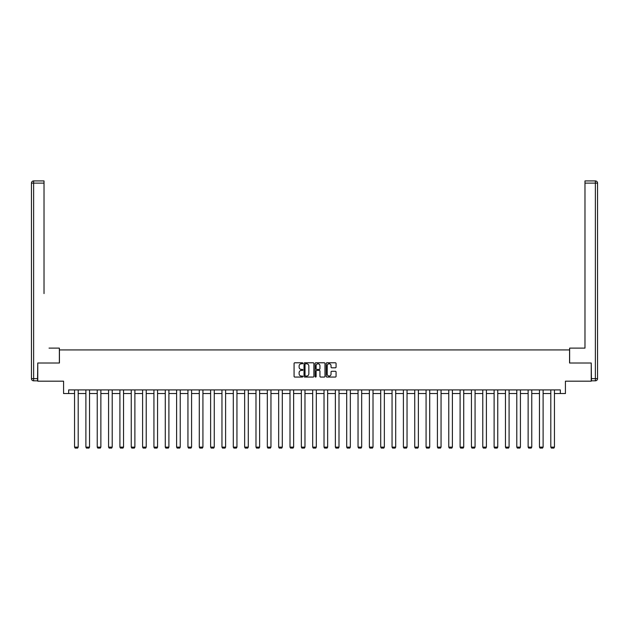 <?xml version="1.0" encoding="UTF-8"?>
<svg xmlns="http://www.w3.org/2000/svg" width="629" height="629" viewBox="0 0 629 629"><rect width="100%" height="100%" fill="white"/><g stroke="black" fill="none" stroke-linecap="round" stroke-linejoin="round"><path stroke-width="0.94" d="M302.871 363.279A0.503 0.503 0 0 0 302.368 362.784L294.789 362.784A0.715 0.715 0 0 0 294.073 363.499L294.073 376.339A0.715 0.715 0 0 0 294.789 377.054L302.368 377.054A0.503 0.503 0 0 0 302.871 376.551A0.503 0.503 0 0 0 302.368 376.056L301.393 376.056A2.28 2.28 0 0 1 299.105 373.768L299.105 372.698A2.28 2.28 0 0 1 301.393 370.418L302.368 370.418A0.503 0.503 0 0 0 302.871 369.915A0.503 0.503 0 0 0 302.368 369.42L301.393 369.42A2.28 2.28 0 0 1 299.105 367.132L299.105 366.062A2.28 2.28 0 0 1 301.393 363.782L302.368 363.782A0.503 0.503 0 0 0 302.871 363.279M335.351 367.816A0.715 0.715 0 0 0 336.067 367.1L336.067 363.499A0.715 0.715 0 0 0 335.351 362.784L326.931 362.784A0.715 0.715 0 0 0 326.215 363.499L326.215 376.339A0.715 0.715 0 0 0 326.931 377.054L335.351 377.054A0.715 0.715 0 0 0 336.067 376.339L336.067 371.991A0.715 0.715 0 0 0 335.351 371.275L331.75 371.275A0.715 0.715 0 0 0 331.035 371.991L331.035 374.145A1.911 1.911 0 0 1 329.124 376.056A1.911 1.911 0 0 1 327.222 374.145L327.222 365.693A1.911 1.911 0 0 1 329.124 363.782A1.911 1.911 0 0 1 331.035 365.693L331.035 367.1A0.715 0.715 0 0 0 331.75 367.816L335.351 367.816M68.663 393.542L68.663 389.909L560.337 389.909L560.337 393.542L565.424 393.542L565.424 381.182L591.229 381.182L591.229 363.012L569.567 363.012L569.567 349.928L59.433 349.928L59.433 363.012L37.771 363.012L37.771 381.182L63.576 381.182L63.576 393.542L74.552 393.542M313.879 363.499A0.715 0.715 0 0 0 313.163 362.784L304.743 362.784A0.715 0.715 0 0 0 304.027 363.499L304.027 376.339A0.715 0.715 0 0 0 304.743 377.054L313.163 377.054A0.715 0.715 0 0 0 313.879 376.339L313.879 363.499M315.837 362.784L324.257 362.784A0.715 0.715 0 0 1 324.973 363.499L324.973 376.339A0.715 0.715 0 0 1 324.257 377.054L320.656 377.054A0.715 0.715 0 0 1 319.941 376.339L319.941 371.134A0.715 0.715 0 0 0 319.225 370.418L316.835 370.418A0.715 0.715 0 0 0 316.12 371.134L316.12 376.551A0.503 0.503 0 0 1 315.624 377.054A0.503 0.503 0 0 1 315.121 376.551L315.121 363.499A0.715 0.715 0 0 1 315.837 362.784M78.193 393.542L85.89 393.542M89.53 393.542L97.236 393.542M100.868 393.542L108.573 393.542M112.206 393.542L119.911 393.542M123.543 393.542L131.249 393.542M134.889 393.542L142.594 393.542M146.227 393.542L153.932 393.542M157.565 393.542L165.27 393.542M168.902 393.542L176.607 393.542M180.24 393.542L187.945 393.542M191.586 393.542L199.291 393.542M202.923 393.542L210.629 393.542M214.261 393.542L221.966 393.542M225.599 393.542L233.304 393.542M236.944 393.542L244.65 393.542M248.282 393.542L255.987 393.542M259.62 393.542L267.325 393.542M270.957 393.542L278.663 393.542M282.295 393.542L290 393.542M293.641 393.542L301.346 393.542M304.979 393.542L312.684 393.542M316.316 393.542L324.021 393.542M327.654 393.542L335.359 393.542M339 393.542L346.705 393.542M350.337 393.542L358.043 393.542M361.675 393.542L369.38 393.542M373.013 393.542L380.718 393.542M384.35 393.542L392.056 393.542M395.696 393.542L403.401 393.542M407.034 393.542L414.739 393.542M418.371 393.542L426.077 393.542M429.709 393.542L437.414 393.542M441.055 393.542L448.76 393.542M452.393 393.542L460.098 393.542M463.73 393.542L471.436 393.542M475.068 393.542L482.773 393.542M486.406 393.542L494.111 393.542M497.751 393.542L505.457 393.542M509.089 393.542L516.794 393.542M520.427 393.542L528.132 393.542M531.764 393.542L539.47 393.542M543.11 393.542L550.807 393.542M554.448 393.542L560.337 393.542M305.529 363.782A0.503 0.503 0 0 0 305.026 364.277L305.026 375.552A0.503 0.503 0 0 0 305.529 376.056L306.559 376.056A2.28 2.28 0 0 0 308.847 373.768L308.847 366.062A2.28 2.28 0 0 0 306.559 363.782L305.529 363.782M319.941 365.724A1.911 1.911 0 0 0 318.03 363.821A1.911 1.911 0 0 0 316.12 365.724L316.12 368.704A0.715 0.715 0 0 0 316.835 369.42L319.225 369.42A0.715 0.715 0 0 0 319.941 368.704L319.941 365.724M78.193 389.909L78.193 447.125L74.552 447.125L74.552 389.909M78.193 447.125L77.642 448.076L75.103 448.076L74.552 447.125M59.362 363.012L59.362 348.112L49.038 348.112M44.022 183.11L33.628 183.11L33.628 180.924L44.022 180.924L44.022 293.594M33.628 380.82L33.628 378.642L31.45 378.642A2.178 2.178 0 0 0 33.628 380.82L37.559 380.82L33.628 380.82A2.178 2.178 0 0 1 31.45 378.642L31.45 183.11A2.178 2.178 0 0 1 33.628 180.924A2.178 2.178 0 0 0 31.45 183.11L33.628 183.11L33.628 378.642L37.559 378.642L37.771 363.012M37.559 378.642L37.559 380.82M579.962 348.112L584.978 348.112L584.978 180.924L595.372 180.924L584.978 180.924M569.638 363.012L569.638 348.112L584.978 348.112L584.978 293.594M591.441 378.642L595.372 378.642L595.372 183.11L597.55 183.11A2.178 2.178 0 0 0 595.372 180.924A2.178 2.178 0 0 1 597.55 183.11A2.178 2.178 0 0 0 595.372 180.924A2.178 2.178 0 0 1 597.55 183.11L597.55 378.642A2.178 2.178 0 0 1 595.372 380.82L591.441 380.82L591.229 363.012M595.372 380.82A2.178 2.178 0 0 0 597.55 378.642L595.372 378.642L595.372 380.82M89.53 389.909L89.53 447.125L85.89 447.125L85.89 389.909M89.53 447.125L88.98 448.076L86.44 448.076L85.89 447.125M100.868 389.909L100.868 447.125L97.236 447.125L97.236 389.909M100.868 447.125L100.325 448.076L97.778 448.076L97.236 447.125M112.206 389.909L112.206 447.125L108.573 447.125L108.573 389.909M112.206 447.125L111.663 448.076L109.116 448.076L108.573 447.125M123.543 389.909L123.543 447.125L119.911 447.125L119.911 389.909M123.543 447.125L123.001 448.076L120.453 448.076L119.911 447.125M134.889 389.909L134.889 447.125L131.249 447.125L131.249 389.909M134.889 447.125L134.339 448.076L131.799 448.076L131.249 447.125M146.227 389.909L146.227 447.125L142.594 447.125L142.594 389.909M146.227 447.125L145.684 448.076L143.137 448.076L142.594 447.125M157.565 389.909L157.565 447.125L153.932 447.125L153.932 389.909M157.565 447.125L157.022 448.076L154.475 448.076L153.932 447.125M168.902 389.909L168.902 447.125L165.27 447.125L165.27 389.909M168.902 447.125L168.36 448.076L165.812 448.076L165.27 447.125M180.24 389.909L180.24 447.125L176.607 447.125L176.607 389.909M180.24 447.125L179.697 448.076L177.158 448.076L176.607 447.125M191.586 389.909L191.586 447.125L187.945 447.125L187.945 389.909M191.586 447.125L191.035 448.076L188.496 448.076L187.945 447.125M202.923 389.909L202.923 447.125L199.291 447.125L199.291 389.909M202.923 447.125L202.381 448.076L199.833 448.076L199.291 447.125M214.261 389.909L214.261 447.125L210.629 447.125L210.629 389.909M214.261 447.125L213.718 448.076L211.171 448.076L210.629 447.125M225.599 389.909L225.599 447.125L221.966 447.125L221.966 389.909M225.599 447.125L225.056 448.076L222.509 448.076L221.966 447.125M236.944 389.909L236.944 447.125L233.304 447.125L233.304 389.909M236.944 447.125L236.394 448.076L233.854 448.076L233.304 447.125M248.282 389.909L248.282 447.125L244.65 447.125L244.65 389.909M248.282 447.125L247.732 448.076L245.192 448.076L244.65 447.125M259.62 389.909L259.62 447.125L255.987 447.125L255.987 389.909M259.62 447.125L259.077 448.076L256.53 448.076L255.987 447.125M270.957 389.909L270.957 447.125L267.325 447.125L267.325 389.909M270.957 447.125L270.415 448.076L267.868 448.076L267.325 447.125M282.295 389.909L282.295 447.125L278.663 447.125L278.663 389.909M282.295 447.125L281.753 448.076L279.213 448.076L278.663 447.125M293.641 389.909L293.641 447.125L290 447.125L290 389.909M293.641 447.125L293.09 448.076L290.551 448.076L290 447.125M304.979 389.909L304.979 447.125L301.346 447.125L301.346 389.909M304.979 447.125L304.436 448.076L301.889 448.076L301.346 447.125M316.316 389.909L316.316 447.125L312.684 447.125L312.684 389.909M316.316 447.125L315.774 448.076L313.226 448.076L312.684 447.125M327.654 389.909L327.654 447.125L324.021 447.125L324.021 389.909M327.654 447.125L327.111 448.076L324.564 448.076L324.021 447.125M339 389.909L339 447.125L335.359 447.125L335.359 389.909M339 447.125L338.449 448.076L335.91 448.076L335.359 447.125M350.337 389.909L350.337 447.125L346.705 447.125L346.705 389.909M350.337 447.125L349.787 448.076L347.247 448.076L346.705 447.125M361.675 389.909L361.675 447.125L358.043 447.125L358.043 389.909M361.675 447.125L361.132 448.076L358.585 448.076L358.043 447.125M373.013 389.909L373.013 447.125L369.38 447.125L369.38 389.909M373.013 447.125L372.47 448.076L369.923 448.076L369.38 447.125M384.35 389.909L384.35 447.125L380.718 447.125L380.718 389.909M384.35 447.125L383.808 448.076L381.268 448.076L380.718 447.125M395.696 389.909L395.696 447.125L392.056 447.125L392.056 389.909M395.696 447.125L395.146 448.076L392.606 448.076L392.056 447.125M407.034 389.909L407.034 447.125L403.401 447.125L403.401 389.909M407.034 447.125L406.491 448.076L403.944 448.076L403.401 447.125M418.371 389.909L418.371 447.125L414.739 447.125L414.739 389.909M418.371 447.125L417.829 448.076L415.282 448.076L414.739 447.125M429.709 389.909L429.709 447.125L426.077 447.125L426.077 389.909M429.709 447.125L429.167 448.076L426.619 448.076L426.077 447.125M441.055 389.909L441.055 447.125L437.414 447.125L437.414 389.909M441.055 447.125L440.504 448.076L437.965 448.076L437.414 447.125M452.393 389.909L452.393 447.125L448.76 447.125L448.76 389.909M452.393 447.125L451.842 448.076L449.303 448.076L448.76 447.125M463.73 389.909L463.73 447.125L460.098 447.125L460.098 389.909M463.73 447.125L463.188 448.076L460.64 448.076L460.098 447.125M475.068 389.909L475.068 447.125L471.436 447.125L471.436 389.909M475.068 447.125L474.525 448.076L471.978 448.076L471.436 447.125M486.406 389.909L486.406 447.125L482.773 447.125L482.773 389.909M486.406 447.125L485.863 448.076L483.316 448.076L482.773 447.125M497.751 389.909L497.751 447.125L494.111 447.125L494.111 389.909M497.751 447.125L497.201 448.076L494.661 448.076L494.111 447.125M509.089 389.909L509.089 447.125L505.457 447.125L505.457 389.909M509.089 447.125L508.546 448.076L505.999 448.076L505.457 447.125M520.427 389.909L520.427 447.125L516.794 447.125L516.794 389.909M520.427 447.125L519.884 448.076L517.337 448.076L516.794 447.125M531.764 389.909L531.764 447.125L528.132 447.125L528.132 389.909M531.764 447.125L531.222 448.076L528.674 448.076L528.132 447.125M543.11 389.909L543.11 447.125L539.47 447.125L539.47 389.909M543.11 447.125L542.56 448.076L540.02 448.076L539.47 447.125M554.448 389.909L554.448 447.125L550.807 447.125L550.807 389.909M554.448 447.125L553.897 448.076L551.358 448.076L550.807 447.125M595.372 180.924L595.372 183.11L584.978 183.11"/></g></svg>
